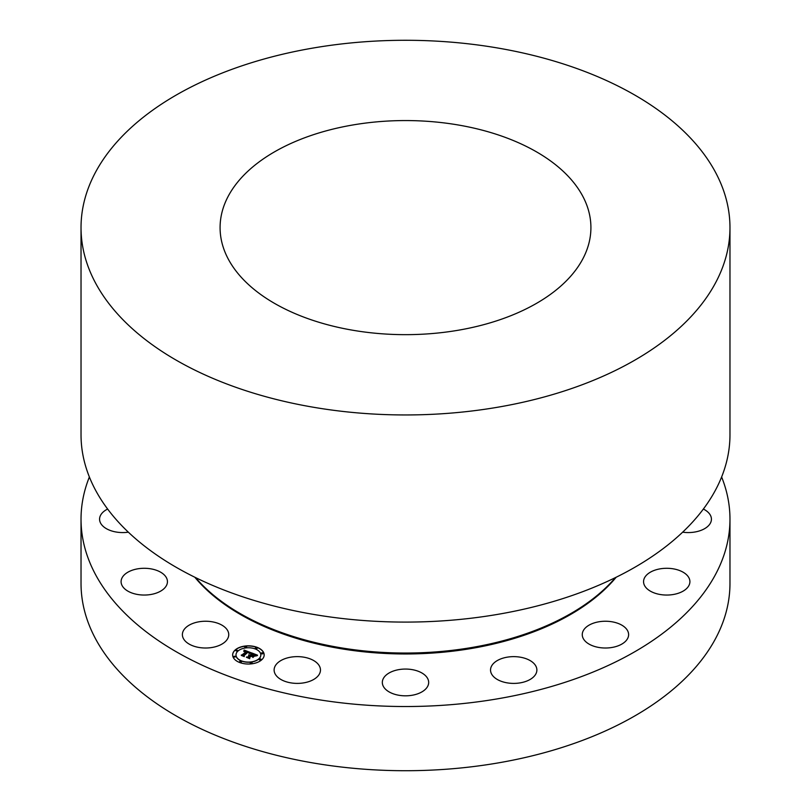 <?xml version="1.0" encoding="UTF-8"?>
<svg xmlns="http://www.w3.org/2000/svg" width="811" height="811" viewBox="0 0 811 811"><rect width="100%" height="100%" fill="white"/><g stroke="black" fill="none" stroke-linecap="round" stroke-linejoin="round"><path stroke-width="1.22" d="M199.04 647.472A23.174 13.381 180 0 1 182.384 634.628A23.174 13.381 180 0 1 212.087 621.784A23.174 13.381 180 0 1 228.743 634.628A23.174 13.381 180 0 1 199.04 647.472M721.628 476.98A324.471 187.331 180 0 1 729.971 519.192L729.971 583.383A324.471 187.331 180 0 1 496.849 763.141A324.471 187.331 180 0 1 81.029 583.383L81.029 519.192A324.471 187.331 180 0 1 89.372 476.98M729.971 519.192A324.471 187.331 180 0 1 496.849 698.95A324.471 187.331 180 0 1 81.029 519.192M457.698 330.33A185.415 107.052 180 0 1 220.085 227.617A185.415 107.052 180 0 1 353.302 124.894A185.415 107.052 180 0 1 590.915 227.617A185.415 107.052 180 0 1 457.698 330.33M314.151 47.859A324.471 187.331 180 0 1 729.971 227.617A324.471 187.331 180 0 1 496.849 407.375A324.471 187.331 180 0 1 81.029 227.617A324.471 187.331 180 0 1 314.151 47.859M729.971 227.617L729.971 434.757A324.471 187.331 180 0 1 496.849 614.515A324.471 187.331 180 0 1 81.029 434.757L81.029 227.617M615.468 577.584A233.994 135.092 180 0 1 471.373 647.583A233.994 135.092 180 0 1 195.532 577.584M129.73 592.091A23.174 13.381 180 0 1 121.092 581.669A23.174 13.381 180 0 1 134.261 569.596A23.174 13.381 180 0 1 158.804 571.248A23.174 13.381 180 0 1 167.441 581.669A23.174 13.381 180 0 1 154.272 593.733A23.174 13.381 180 0 1 129.73 592.091M128.351 532.178A23.174 13.381 180 0 1 102.409 525.609A23.174 13.381 180 0 1 99.571 519.192A23.174 13.381 180 0 1 107.63 509.044M703.37 509.044A23.174 13.381 180 0 1 708.591 512.775A23.174 13.381 180 0 1 711.429 519.192A23.174 13.381 180 0 1 682.649 532.178M689.776 580.23A23.174 13.381 180 0 1 689.908 581.669A23.174 13.381 180 0 1 667.97 595.031A23.174 13.381 180 0 1 643.691 583.099A23.174 13.381 180 0 1 643.559 581.669A23.174 13.381 180 0 1 665.486 568.308A23.174 13.381 180 0 1 689.776 580.23M627.673 638.399A23.174 13.381 180 0 1 602.147 647.877A23.174 13.381 180 0 1 582.257 634.628A23.174 13.381 180 0 1 583.2 630.857A23.174 13.381 180 0 1 608.737 621.378A23.174 13.381 180 0 1 628.616 634.628A23.174 13.381 180 0 1 627.673 638.399M531.752 678.412A23.174 13.381 180 0 1 505.993 682.639A23.174 13.381 180 0 1 490.533 670.018A23.174 13.381 180 0 1 495.653 661.624A23.174 13.381 180 0 1 521.412 657.397A23.174 13.381 180 0 1 536.882 670.018A23.174 13.381 180 0 1 531.752 678.412M416.611 694.186A23.174 13.381 180 0 1 382.326 682.446A23.174 13.381 180 0 1 394.389 670.697A23.174 13.381 180 0 1 428.674 682.446A23.174 13.381 180 0 1 416.611 694.186M299.776 683.318A23.174 13.381 180 0 1 274.118 670.018A23.174 13.381 180 0 1 294.809 656.707A23.174 13.381 180 0 1 320.467 670.018A23.174 13.381 180 0 1 299.776 683.318M261.517 659.982A15.764 9.103 0 0 0 264.173 654.933A15.764 9.103 0 0 0 252.981 646.225A15.764 9.103 0 0 0 235.302 649.875A15.764 9.103 0 0 0 232.645 654.933A15.764 9.103 0 0 0 243.837 663.641A15.764 9.103 0 0 0 261.517 659.982M264.173 655.004A15.764 9.103 0 0 0 252.92 646.367A15.764 9.103 0 0 0 235.302 650.027A15.764 9.103 0 0 0 232.645 655.004M235.991 655.004A12.418 7.167 0 0 0 235.991 655.085A12.418 7.167 0 0 0 244.8 661.938A12.418 7.167 0 0 0 258.729 659.059A12.418 7.167 0 0 0 260.828 655.085A12.418 7.167 0 0 0 260.828 655.004M255.293 648.242A0.953 0.547 0 0 0 257.178 648.242M259.175 659.525A0.953 0.547 0 0 0 261.071 659.525M261.284 653.423A0.953 0.547 0 0 0 263.17 653.423M239.64 661.766A0.953 0.547 0 0 0 241.526 661.766M250.214 662.982A0.953 0.547 0 0 0 252.099 662.982M235.748 650.483A0.953 0.547 0 0 0 237.643 650.483M244.719 647.026A0.953 0.547 0 0 0 246.605 647.026M233.649 656.596A0.953 0.547 0 0 0 235.535 656.596M238.089 650.949A12.418 7.167 0 0 0 235.991 654.933A12.418 7.167 0 0 0 244.8 661.786A12.418 7.167 0 0 0 258.729 658.917A12.418 7.167 0 0 0 260.828 654.933A12.418 7.167 0 0 0 252.018 648.07A12.418 7.167 0 0 0 238.089 650.949M250.934 652.703L244.131 650.057L243.776 651.395L246.615 651.426L244.05 651.547L246.331 651.669L242.519 654.964L241.272 655.035L243.888 656.048L243.635 655.43L247.852 651.872L249.119 652.51L249.048 653.352L250.934 652.703M251.004 653.048L249.089 653.575L251.004 653.048M249.028 652.936L247.862 652.125L243.878 655.572L244.06 656.373L241.343 655.46L244.273 656.586L244.081 655.612L247.933 652.287L248.977 652.875L248.632 652.439M257.503 655.166L251.562 652.875L251.836 653.595L250.224 654.994L248.551 655.024L249.9 655.268L248.592 655.298L249.616 655.511L247.973 656.93L246.544 657.001L249.352 658.086L249.119 657.376L251.045 655.714L252.687 657.133L254.289 655.754L251.866 655.623L253.336 654.345L255.293 655.46L253.296 654.203L251.369 655.43L253.164 653.889L255.232 654.812L255.414 655.795L257.503 655.166M257.422 655.582L255.435 656.058L257.422 655.582M252.92 657.457L254.482 655.917L252.92 657.457M251.217 656.18L252.393 656.626L251.177 656.038L249.393 657.579L249.535 658.491L246.402 657.275L249.758 658.704L249.585 657.589L251.217 656.18L249.413 657.711M251.836 653.595L250.224 655.146L248.896 655.055M249.616 655.389L247.973 657.082L246.889 657.143M249.301 658.066L249.119 657.376M254.086 655.927L251.866 655.623M253.326 654.365L251.369 655.43M257.249 655.217L251.633 653.048M250.812 652.733L244.131 650.209L243.776 651.385M246.615 651.426L241.607 655.166M243.817 656.018L243.635 655.43M249.19 652.733L249.058 653.342M254.502 656.089L252.9 657.437M247.923 652.297L243.908 655.704M244.233 656.575L244.081 655.612M249.727 658.694L249.585 657.589M255.445 647.857A0.953 0.547 0 0 0 257.188 648.161A0.953 0.547 0 0 0 255.445 647.857M259.327 659.14A0.953 0.547 0 0 0 261.081 659.444A0.953 0.547 0 0 0 259.327 659.14M261.436 653.037A0.953 0.547 0 0 0 263.18 653.342A0.953 0.547 0 0 0 261.436 653.037M239.792 661.391A0.953 0.547 0 0 0 241.536 661.695A0.953 0.547 0 0 0 239.792 661.391M250.366 662.597A0.953 0.547 0 0 0 252.109 662.911A0.953 0.547 0 0 0 250.366 662.597M237.491 650.716A0.953 0.547 0 0 0 235.737 650.412A0.953 0.547 0 0 0 237.491 650.716M246.453 647.259A0.953 0.547 0 0 0 244.709 646.955A0.953 0.547 0 0 0 246.453 647.259M235.383 656.819A0.953 0.547 0 0 0 233.639 656.515A0.953 0.547 0 0 0 235.383 656.819M616.188 577.229A233.436 134.768 180 0 1 471.221 648.516A233.436 134.768 180 0 1 194.812 577.229"/></g></svg>
